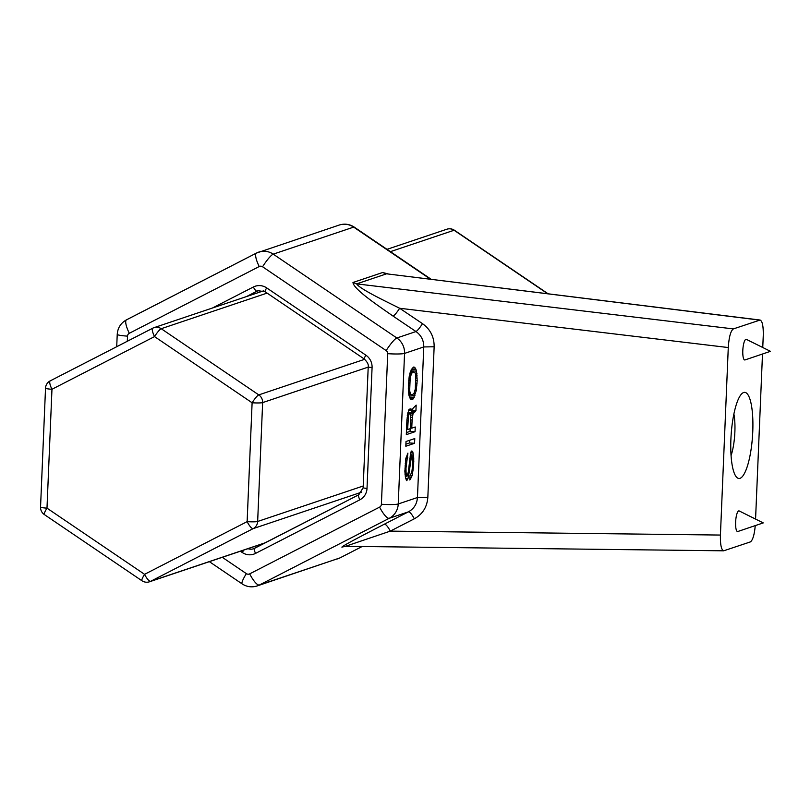 <?xml version="1.0" encoding="UTF-8"?>
<svg xmlns="http://www.w3.org/2000/svg" width="811" height="811" viewBox="0 0 811 811"><rect width="100%" height="100%" fill="white"/><g stroke="black" fill="none" stroke-linecap="round" stroke-linejoin="round"><path stroke-width="1.22" d="M267.103 293.106L161.196 328.708A8.627 8.313 -108.6 0 0 153.968 327.674A8.627 8.627 0 0 0 152.772 328.181A8.627 2.281 -117.2 0 0 154.536 336.595A8.627 1.429 -55.9 0 1 161.196 328.708L258.78 394.896A8.627 1.429 -55.9 0 0 252.109 402.773A8.627 0.852 2.4 0 0 262.642 402.601L257.655 521.473A8.627 0.852 2.4 0 1 247.132 521.645L144.571 574.33L46.987 508.152L51.965 389.28L154.536 336.595L252.109 402.773L247.132 521.645A8.627 2.281 62.8 0 0 253.174 528.62L361.736 492.125M263.443 290.875L153.968 327.674A8.627 8.313 -108.6 0 0 152.863 328.141A8.627 2.281 -117.2 0 0 152.772 328.181L50.211 380.866A8.627 8.627 0 0 0 45.528 388.185A8.627 0.852 -177.6 0 0 51.965 389.28A8.627 2.281 -117.2 0 1 50.211 380.866A8.627 2.281 -117.2 0 1 50.292 380.835L152.701 328.232M44.331 514.559A8.627 1.429 124.1 0 1 46.987 508.152A8.627 0.852 -177.6 0 1 40.55 507.057A8.627 8.627 0 0 0 44.331 514.559L141.915 580.737A8.627 8.627 0 0 0 149.498 581.781A8.627 8.313 -108.6 0 0 150.613 581.315L265.542 542.671M363.227 485.992L257.655 521.473A8.627 8.313 -108.6 0 1 253.174 528.62L150.613 581.315A8.627 2.281 62.8 0 1 144.571 574.33A8.627 1.429 124.1 0 0 141.915 580.737M414.563 443.293L414.766 438.569L406.017 441.508L405.824 446.232L414.563 443.293L409.565 442.948L405.905 444.185M413.194 398.921L416.236 390.709L417.189 380.663L416.509 371.164L415.455 368.133L413.782 367.008L411.299 369.532L409.008 377.916L408.339 388.712L409.018 395.677L411.005 399.661L413.194 398.921L410.092 398.718M405.845 458.489L404.871 471.495L405.571 478.034L406.646 480.629L408.024 478.47L408.845 474.394L411.714 454.819L412.556 457.921L412.535 465.96L411.846 472.114L409.981 475.702L409.798 479.99L412.252 475.358L413.651 465.169L413.742 457.951L412.809 451.92L411.653 451.038L410.731 452.619L408.298 472.043L407.041 476.27L406.098 473.198L405.987 468.17L407.903 453.136L405.845 458.489M412.1 420.017L413.002 413.792L415.931 410.69L416.165 405.115L413.022 408.288L411.876 412.475L411.045 408.947L408.866 409.687L406.94 419.632L406.311 434.645L415.05 431.705L415.252 426.991L411.755 428.167L412.1 420.017L411.025 419.946M345.658 546.249L390.314 531.124L720.421 535.057L728.278 347.544C728.977 337.052 730.681 330.837 733.367 328.911L760.1 320.041L387.05 273.875M738.669 510.92A10.35 2.575 -86.1 0 1 739.196 510.95L763.263 522.902L737.807 531.509A10.35 2.575 -86.1 0 1 735.618 522.091A10.35 2.575 -86.1 0 1 738.669 510.92M743.636 392.524A43.145 10.715 93.9 0 0 741.903 393.629A43.145 10.715 93.9 0 0 731.147 434.706A43.145 10.715 93.9 0 0 736.287 476.848A43.145 10.715 93.9 0 0 740.037 478.318A43.145 10.715 93.9 0 0 752.76 431.746A43.145 10.715 93.9 0 0 743.636 392.524M745.005 359.932A10.35 2.575 -86.1 0 1 742.805 350.514A10.35 2.575 -86.1 0 1 745.867 339.343A10.35 2.575 -86.1 0 1 746.384 339.373L770.45 351.325L745.005 359.932M760.1 320.041C762.401 321.105 763.455 326.357 763.252 335.784L762.756 347.503M762.492 354.012L755.568 519.081M720.421 535.057C720.229 544.698 721.314 549.949 723.686 550.811L750.307 541.93C752.72 540.39 754.372 534.946 755.254 525.609M430.55 279.258L353.667 227.11L273.236 254.147L396.843 337.984L415.992 331.547C417.513 330.624 419.692 327.989 422.511 323.66L399.651 308.261C383.745 300.354 359.395 288.675 356.658 283.88L733.367 328.911M759.603 320.092L387.141 273.885M723.686 550.811L345.456 546.31L341.877 547.131C342.891 545.499 368.093 532.604 384.414 524.159C385.894 524.23 387.861 526.552 390.314 531.124L414.33 518.807C411.887 514.235 409.92 511.913 408.43 511.842L389.28 518.28L259.368 585.015A17.254 16.625 71.4 0 1 257.148 585.947L339.931 557.917A13.807 3.649 62.8 0 0 340.062 557.836M728.278 347.544L399.651 308.261C396.832 312.59 394.653 315.226 393.132 316.148C377.622 305.291 353.637 289.274 352.967 282.492L356.658 283.88L386.33 273.905L382.65 272.516L352.967 282.492M410.63 413.742L410.66 428.532L407.598 429.556L408.501 415.729L409.464 413.286L410.63 413.742M415.708 374.814L415.333 388.895L414.086 393.122L411.958 395.109L410.589 394.298L409.656 390.811L410.194 377.936L411.451 373.709L412.921 371.945L414.948 372.533L415.708 374.814M409.677 440.282L409.565 442.948M409.332 396.691L409.971 394.977M411.653 371.6L411.187 369.796M413.58 371.732L410.457 371.519M412.921 371.945L410.376 371.773M412.14 372.634L410.143 372.502M411.451 373.709L409.798 373.597M410.853 375.189L409.464 375.087M410.467 376.578L409.21 376.497M410.194 377.936L409.018 377.865M409.869 380.592L408.724 380.511M409.646 383.197L408.491 383.116M409.545 385.772L408.359 385.691M409.545 388.307L408.339 388.226M409.656 390.811L408.409 390.73M409.819 392.027L408.46 391.936M410.092 393.203L408.562 393.092M410.589 394.298L408.744 394.176M411.207 394.937L408.856 394.785M411.958 395.109L408.876 394.906M414.958 395.373L409.96 395.028M414.228 397.309L409.423 396.984M415.577 393.467L413.934 393.355M416.236 390.709L414.968 390.628M416.519 388.925L415.344 388.844M416.864 385.843L415.708 385.772M417.087 383.238L415.901 383.157M417.189 380.663L415.992 380.582M417.189 378.129L415.962 378.048M417.097 375.199L415.749 375.108M416.955 373.557L415.354 373.445M416.509 371.164L411.512 370.83M416.033 369.634L411.441 369.319M415.455 368.133L412.333 367.93M414.522 367.18L413.478 367.109M412.414 399.61L410.863 399.509M407.426 479.94L406.159 479.859M408.024 478.47L405.652 478.318M408.845 474.394L407.892 474.323M409.464 469.954L408.541 469.893M410.69 458.55L409.859 458.489M411.005 456.329L410.133 456.269M411.258 455.397L410.265 455.326M411.714 454.819L410.346 454.728M410.579 479.311L409.829 479.26M411.4 477.76L409.89 477.659M412.252 475.358L410.498 475.246M412.779 473.066L411.613 472.995M413.093 470.856L412.069 470.785M413.448 467.349L412.434 467.278M413.651 465.169L412.576 465.088M413.813 461.307L412.657 461.226M413.742 457.951L412.546 457.87M413.539 455.052L411.826 454.941M413.184 453.055L410.67 452.883M412.809 451.92L411.035 451.798M412.292 451.24L411.512 451.19M407.041 476.27L405.226 476.148M406.625 475.986L405.176 475.885M406.26 474.415L405.013 474.334M406.098 473.198L404.942 473.127M405.987 470.704L404.871 470.623M405.987 468.17L404.912 468.089M406.068 466.021L405.013 465.95M406.291 463.416L405.247 463.345M406.615 460.76L405.541 460.689M407.142 458.468L405.875 458.387M407.72 457.434L406.129 457.323M410.163 428.705L410.052 431.371L406.392 432.598M408.967 412.282L408.288 412.941M410.123 413.063L407.781 412.911M409.464 413.286L407.71 413.164M408.886 414.33L407.507 414.239M408.501 415.729L407.274 415.637M408.197 417.939L407.071 417.868M407.974 420.554L406.899 420.483M407.598 429.556L406.524 429.485M412.617 415.191L410.913 415.07M412.312 417.401L411.035 417.32M413.002 413.792L410.548 413.62M413.58 412.748L408.582 412.414M414.239 412.525L411.897 412.373M415.131 411.806L412.039 411.593M415.931 410.69L412.252 410.437M411.876 412.475L407.974 412.211M411.633 410.447L408.653 410.244M411.045 408.947L410.001 408.876M415.05 431.705L410.052 431.371M411.755 428.167L410.68 428.096M731.076 455.559A28.476 7.066 93.9 0 0 733.874 414.026M368.204 367.119L262.642 402.601A8.627 8.313 -108.6 0 0 258.78 394.896L364.676 359.293M390.415 251.653L454.079 230.253L547.709 293.754M548.145 293.805L454.444 230.263A8.627 1.429 -55.9 0 0 454.079 230.253A8.627 8.313 -108.6 0 0 446.851 229.219L386.999 249.342M382.65 272.516L388.682 274.077M422.511 323.66C430.367 329.337 434.24 337.041 434.149 346.763L423.768 346.946C423.829 340.468 421.244 335.328 415.992 331.547L393.132 316.148M127.307 341.259L127.52 336.139A3.447 3.325 71.4 0 1 129.314 333.28L259.226 266.535A3.447 3.325 -108.6 0 1 262.571 266.768L386.168 350.595A13.807 2.291 -55.9 0 1 396.843 337.984A17.254 16.625 71.4 0 1 404.557 353.403L423.768 346.946L417.452 497.518L398.242 503.976A17.254 16.625 71.4 0 1 389.28 518.28A13.807 3.649 62.8 0 1 379.609 507.118L249.697 573.853A13.807 3.649 62.8 0 0 259.368 585.015L339.799 557.978A17.254 16.625 71.4 0 1 337.579 558.911M386.168 350.595A3.447 3.325 71.4 0 1 387.719 353.687A13.807 1.369 -177.6 0 0 404.557 353.403L398.242 503.976A13.807 1.369 -177.6 0 1 381.403 504.26A3.447 3.325 71.4 0 1 379.609 507.118M129.314 333.28A13.807 3.649 -117.2 0 1 126.506 319.818A13.807 3.649 -117.2 0 1 126.638 319.767L256.296 253.164M434.149 346.763L427.833 497.336C427.103 507.057 422.602 514.215 414.33 518.807M341.877 547.131L343.986 546.421M384.414 524.159L408.43 511.842C413.955 508.771 416.966 503.996 417.452 497.518L427.833 497.336M362.122 546.513L339.799 557.978A13.807 3.649 62.8 0 0 339.931 557.917L362.142 546.513M262.571 266.768A13.807 2.291 -55.9 0 1 273.236 254.147A17.254 16.625 -108.6 0 0 258.77 252.089A17.254 16.625 -108.6 0 0 256.56 253.022A13.807 3.649 -117.2 0 0 256.418 253.083L126.506 319.818C120.788 323.021 117.696 327.877 117.23 334.385L116.713 346.702M339.211 225.052C344.553 223.4 349.571 224.089 354.245 227.121A13.807 2.291 -55.9 0 0 353.667 227.11A17.254 16.625 -108.6 0 0 339.211 225.052L256.418 253.083A13.807 3.649 -117.2 0 0 259.226 266.535M249.697 573.853A3.447 3.325 71.4 0 1 246.362 573.63A13.807 2.291 124.1 0 0 242.104 583.879C246.787 586.911 251.805 587.6 257.148 585.947M127.52 336.139A13.807 1.369 -177.6 0 1 117.23 334.385M409.991 465.129L409.089 465.068M259.226 290.429L256.986 291.19A5.18 1.369 -117.2 0 1 253.356 287.003A13.807 13.3 -108.6 0 1 266.697 287.905A5.18 0.862 124.1 0 0 265.106 291.747L364.311 359.04A5.18 0.862 124.1 0 1 365.903 355.198A13.807 13.3 71.4 0 1 372.077 367.535A5.18 0.507 -177.6 0 1 368.214 366.876C368.762 364.757 367.464 362.152 364.311 359.04M246.514 296.562L256.986 291.19A8.627 8.313 -108.6 0 1 258.091 290.723L265.106 291.747M358.746 494.801L254.573 548.317A5.18 1.369 62.8 0 0 254.522 548.337A5.18 1.369 62.8 0 0 255.577 553.386A13.807 13.3 -108.6 0 1 242.225 552.484A5.18 0.862 -55.9 0 1 243.939 550.03M247.994 548.672A8.627 8.313 -108.6 0 0 254.472 548.368M358.837 494.751A5.18 1.369 62.8 0 0 358.786 494.771A5.18 1.369 62.8 0 0 359.841 499.819A13.807 13.3 -108.6 0 0 367.018 488.384A5.18 0.507 2.4 0 1 363.156 487.725A5.18 0.507 2.4 0 1 363.328 487.604M212.452 308.018L253.356 287.003M266.697 287.905L365.903 355.198M372.077 367.535L367.018 488.384M359.841 499.819L255.577 553.386M242.225 552.484L240.38 551.227M387.719 353.687L381.403 504.26M246.362 573.63L222.305 557.309M149.498 581.781L265.004 542.954M45.528 388.185L40.55 507.057M454.444 230.263A8.627 8.627 0 0 0 446.851 229.219M253.458 548.783L358.786 494.771L363.156 487.725L368.214 366.876M209.35 561.658L242.104 583.879M431.239 279.339L354.245 227.121"/></g></svg>
